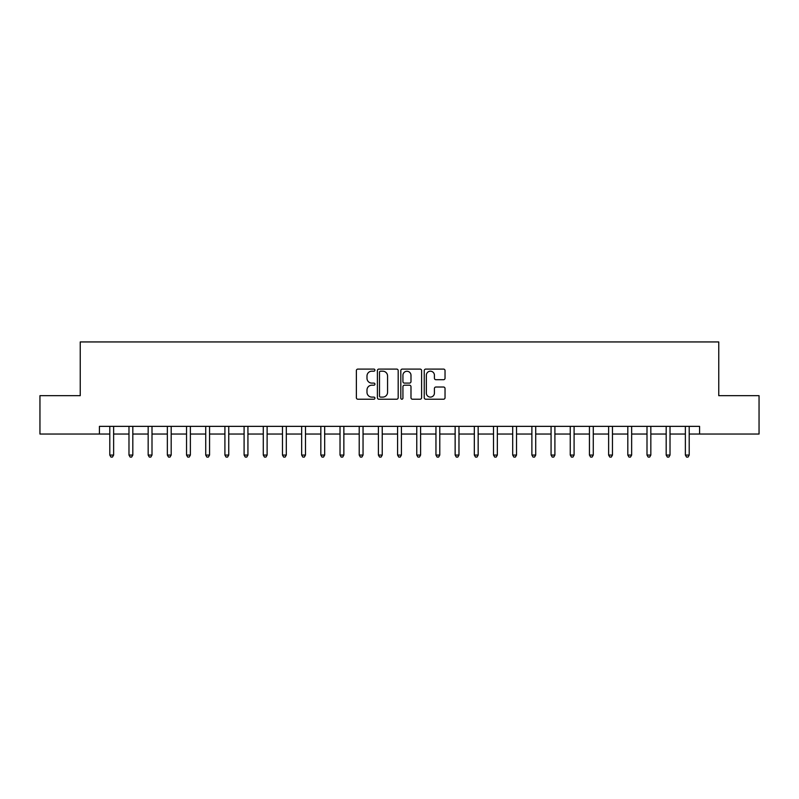 <?xml version="1.0" encoding="UTF-8"?>
<svg xmlns="http://www.w3.org/2000/svg" width="799" height="799" viewBox="0 0 799 799"><rect width="100%" height="100%" fill="white"/><g stroke="black" fill="none" stroke-linecap="round" stroke-linejoin="round"><path stroke-width="1.2" d="M374.941 370.137A1.059 1.059 0 0 0 373.892 369.088L357.882 369.088A1.508 1.508 0 0 0 356.374 370.596L356.374 397.712A1.508 1.508 0 0 0 357.882 399.22L373.892 399.22A1.059 1.059 0 0 0 374.941 398.162A1.059 1.059 0 0 0 373.892 397.103L371.815 397.103A4.824 4.824 0 0 1 366.991 392.289L366.991 390.022A4.824 4.824 0 0 1 371.815 385.208L373.892 385.208A1.059 1.059 0 0 0 374.941 384.149A1.059 1.059 0 0 0 373.892 383.101L371.815 383.101A4.824 4.824 0 0 1 366.991 378.277L366.991 376.019A4.824 4.824 0 0 1 371.815 371.195L373.892 371.195A1.059 1.059 0 0 0 374.941 370.137M443.535 379.705A1.508 1.508 0 0 0 445.033 378.197L445.033 370.596A1.508 1.508 0 0 0 443.535 369.088L425.757 369.088A1.508 1.508 0 0 0 424.249 370.596L424.249 397.712A1.508 1.508 0 0 0 425.757 399.22L443.535 399.22A1.508 1.508 0 0 0 445.033 397.712L445.033 388.524A1.508 1.508 0 0 0 443.535 387.016L435.924 387.016A1.508 1.508 0 0 0 434.416 388.524L434.416 393.078A4.035 4.035 0 0 1 430.381 397.103A4.035 4.035 0 0 1 426.356 393.078L426.356 375.22A4.035 4.035 0 0 1 430.381 371.195A4.035 4.035 0 0 1 434.416 375.22L434.416 378.197A1.508 1.508 0 0 0 435.924 379.705L443.535 379.705M99.426 434.037L39.95 434.037L39.95 395.665L80.24 395.665L80.24 341.942L718.76 341.942L718.76 395.665L759.05 395.665L759.05 434.037L699.574 434.037L699.574 426.356L99.426 426.356L99.426 434.037L109.793 434.037M398.182 370.596A1.508 1.508 0 0 0 396.674 369.088L378.896 369.088A1.508 1.508 0 0 0 377.388 370.596L377.388 397.712A1.508 1.508 0 0 0 378.896 399.22L396.674 399.22A1.508 1.508 0 0 0 398.182 397.712L398.182 370.596M402.326 369.088L420.104 369.088A1.508 1.508 0 0 1 421.612 370.596L421.612 397.712A1.508 1.508 0 0 1 420.104 399.22L412.494 399.22A1.508 1.508 0 0 1 410.986 397.712L410.986 386.716A1.508 1.508 0 0 0 409.478 385.208L404.434 385.208A1.508 1.508 0 0 0 402.926 386.716L402.926 398.162A1.059 1.059 0 0 1 401.877 399.22A1.059 1.059 0 0 1 400.818 398.162L400.818 370.596A1.508 1.508 0 0 1 402.326 369.088M113.628 434.037L128.979 434.037M132.814 434.037L148.165 434.037M152 434.037L167.351 434.037M171.186 434.037L186.537 434.037M190.372 434.037L205.723 434.037M209.558 434.037L224.909 434.037M228.744 434.037L244.095 434.037M247.93 434.037L263.28 434.037M267.116 434.037L282.466 434.037M286.302 434.037L301.652 434.037M305.488 434.037L320.838 434.037M324.674 434.037L340.024 434.037M343.86 434.037L359.21 434.037M363.046 434.037L378.396 434.037M382.232 434.037L397.582 434.037M401.418 434.037L416.768 434.037M420.604 434.037L435.954 434.037M439.79 434.037L455.14 434.037M458.976 434.037L474.326 434.037M478.162 434.037L493.512 434.037M497.348 434.037L512.698 434.037M516.534 434.037L531.884 434.037M535.72 434.037L551.07 434.037M554.906 434.037L570.256 434.037M574.091 434.037L589.442 434.037M593.277 434.037L608.628 434.037M612.463 434.037L627.814 434.037M631.649 434.037L647 434.037M650.835 434.037L666.186 434.037M670.021 434.037L685.372 434.037M689.207 434.037L699.574 434.037M380.554 371.195A1.059 1.059 0 0 0 379.495 372.244L379.495 396.054A1.059 1.059 0 0 0 380.554 397.103L382.741 397.103A4.824 4.824 0 0 0 387.565 392.289L387.565 376.019A4.824 4.824 0 0 0 382.741 371.195L380.554 371.195M410.986 375.3A4.035 4.035 0 0 0 406.961 371.265A4.035 4.035 0 0 0 402.926 375.3L402.926 381.592A1.508 1.508 0 0 0 404.434 383.101L409.478 383.101A1.508 1.508 0 0 0 410.986 381.592L410.986 375.3M113.818 426.356L113.738 426.556A1.538 1.538 0 0 0 113.628 427.125L113.628 455.06L109.793 455.06L109.793 427.125A1.538 1.538 0 0 0 109.673 426.556L109.603 426.356M113.628 455.06L112.469 457.058L110.941 457.058L109.793 455.06M133.004 426.356L132.924 426.556A1.538 1.538 0 0 0 132.814 427.125L132.814 455.06L128.979 455.06L128.979 427.125A1.538 1.538 0 0 0 128.859 426.556L128.789 426.356M132.814 455.06L131.655 457.058L130.127 457.058L128.979 455.06M152.19 426.356L152.11 426.556A1.538 1.538 0 0 0 152 427.125L152 455.06L148.165 455.06L148.165 427.125A1.538 1.538 0 0 0 148.045 426.556L147.975 426.356M152 455.06L150.851 457.058L149.313 457.058L148.165 455.06M171.376 426.356L171.296 426.556A1.538 1.538 0 0 0 171.186 427.125L171.186 455.06L167.351 455.06L167.351 427.125A1.538 1.538 0 0 0 167.231 426.556L167.161 426.356M171.186 455.06L170.037 457.058L168.499 457.058L167.351 455.06M190.562 426.356L190.482 426.556A1.538 1.538 0 0 0 190.372 427.125L190.372 455.06L186.537 455.06L186.537 427.125A1.538 1.538 0 0 0 186.427 426.556L186.347 426.356M190.372 455.06L189.223 457.058L187.685 457.058L186.537 455.06M209.747 426.356L209.668 426.556A1.538 1.538 0 0 0 209.558 427.125L209.558 455.06L205.723 455.06L205.723 427.125A1.538 1.538 0 0 0 205.613 426.556L205.533 426.356M209.558 455.06L208.409 457.058L206.871 457.058L205.723 455.06M228.933 426.356L228.854 426.556A1.538 1.538 0 0 0 228.744 427.125L228.744 455.06L224.909 455.06L224.909 427.125A1.538 1.538 0 0 0 224.799 426.556L224.719 426.356M228.744 455.06L227.595 457.058L226.057 457.058L224.909 455.06M248.119 426.356L248.04 426.556A1.538 1.538 0 0 0 247.93 427.125L247.93 455.06L244.095 455.06L244.095 427.125A1.538 1.538 0 0 0 243.985 426.556L243.905 426.356M247.93 455.06L246.781 457.058L245.243 457.058L244.095 455.06M267.305 426.356L267.226 426.556A1.538 1.538 0 0 0 267.116 427.125L267.116 455.06L263.28 455.06L263.28 427.125A1.538 1.538 0 0 0 263.171 426.556L263.091 426.356M267.116 455.06L265.967 457.058L264.429 457.058L263.28 455.06M286.491 426.356L286.412 426.556A1.538 1.538 0 0 0 286.302 427.125L286.302 455.06L282.466 455.06L282.466 427.125A1.538 1.538 0 0 0 282.357 426.556L282.277 426.356M286.302 455.06L285.153 457.058L283.615 457.058L282.466 455.06M305.677 426.356L305.598 426.556A1.538 1.538 0 0 0 305.488 427.125L305.488 455.06L301.652 455.06L301.652 427.125A1.538 1.538 0 0 0 301.543 426.556L301.463 426.356M305.488 455.06L304.339 457.058L302.801 457.058L301.652 455.06M324.863 426.356L324.784 426.556A1.538 1.538 0 0 0 324.674 427.125L324.674 455.06L320.838 455.06L320.838 427.125A1.538 1.538 0 0 0 320.729 426.556L320.649 426.356M324.674 455.06L323.525 457.058L321.987 457.058L320.838 455.06M344.049 426.356L343.969 426.556A1.538 1.538 0 0 0 343.86 427.125L343.86 455.06L340.024 455.06L340.024 427.125A1.538 1.538 0 0 0 339.915 426.556L339.835 426.356M343.86 455.06L342.711 457.058L341.173 457.058L340.024 455.06M363.235 426.356L363.155 426.556A1.538 1.538 0 0 0 363.046 427.125L363.046 455.06L359.21 455.06L359.21 427.125A1.538 1.538 0 0 0 359.101 426.556L359.021 426.356M363.046 455.06L361.897 457.058L360.359 457.058L359.21 455.06M382.421 426.356L382.341 426.556A1.538 1.538 0 0 0 382.232 427.125L382.232 455.06L378.396 455.06L378.396 427.125A1.538 1.538 0 0 0 378.287 426.556L378.207 426.356M382.232 455.06L381.083 457.058L379.545 457.058L378.396 455.06M401.607 426.356L401.527 426.556A1.538 1.538 0 0 0 401.418 427.125L401.418 455.06L397.582 455.06L397.582 427.125A1.538 1.538 0 0 0 397.473 426.556L397.393 426.356M401.418 455.06L400.269 457.058L398.731 457.058L397.582 455.06M420.793 426.356L420.713 426.556A1.538 1.538 0 0 0 420.604 427.125L420.604 455.06L416.768 455.06L416.768 427.125A1.538 1.538 0 0 0 416.659 426.556L416.579 426.356M420.604 455.06L419.455 457.058L417.917 457.058L416.768 455.06M439.979 426.356L439.899 426.556A1.538 1.538 0 0 0 439.79 427.125L439.79 455.06L435.954 455.06L435.954 427.125A1.538 1.538 0 0 0 435.845 426.556L435.765 426.356M439.79 455.06L438.641 457.058L437.103 457.058L435.954 455.06M459.165 426.356L459.085 426.556A1.538 1.538 0 0 0 458.976 427.125L458.976 455.06L455.14 455.06L455.14 427.125A1.538 1.538 0 0 0 455.031 426.556L454.951 426.356M458.976 455.06L457.827 457.058L456.289 457.058L455.14 455.06M478.351 426.356L478.271 426.556A1.538 1.538 0 0 0 478.162 427.125L478.162 455.06L474.326 455.06L474.326 427.125A1.538 1.538 0 0 0 474.216 426.556L474.137 426.356M478.162 455.06L477.013 457.058L475.475 457.058L474.326 455.06M497.537 426.356L497.457 426.556A1.538 1.538 0 0 0 497.348 427.125L497.348 455.06L493.512 455.06L493.512 427.125A1.538 1.538 0 0 0 493.402 426.556L493.323 426.356M497.348 455.06L496.199 457.058L494.661 457.058L493.512 455.06M516.723 426.356L516.643 426.556A1.538 1.538 0 0 0 516.534 427.125L516.534 455.06L512.698 455.06L512.698 427.125A1.538 1.538 0 0 0 512.588 426.556L512.509 426.356M516.534 455.06L515.385 457.058L513.847 457.058L512.698 455.06M535.909 426.356L535.829 426.556A1.538 1.538 0 0 0 535.72 427.125L535.72 455.06L531.884 455.06L531.884 427.125A1.538 1.538 0 0 0 531.774 426.556L531.695 426.356M535.72 455.06L534.571 457.058L533.033 457.058L531.884 455.06M555.095 426.356L555.015 426.556A1.538 1.538 0 0 0 554.906 427.125L554.906 455.06L551.07 455.06L551.07 427.125A1.538 1.538 0 0 0 550.96 426.556L550.881 426.356M554.906 455.06L553.757 457.058L552.219 457.058L551.07 455.06M574.281 426.356L574.201 426.556A1.538 1.538 0 0 0 574.091 427.125L574.091 455.06L570.256 455.06L570.256 427.125A1.538 1.538 0 0 0 570.146 426.556L570.067 426.356M574.091 455.06L572.943 457.058L571.405 457.058L570.256 455.06M593.467 426.356L593.387 426.556A1.538 1.538 0 0 0 593.277 427.125L593.277 455.06L589.442 455.06L589.442 427.125A1.538 1.538 0 0 0 589.332 426.556L589.253 426.356M593.277 455.06L592.129 457.058L590.591 457.058L589.442 455.06M612.653 426.356L612.573 426.556A1.538 1.538 0 0 0 612.463 427.125L612.463 455.06L608.628 455.06L608.628 427.125A1.538 1.538 0 0 0 608.518 426.556L608.439 426.356M612.463 455.06L611.315 457.058L609.777 457.058L608.628 455.06M631.839 426.356L631.769 426.556A1.538 1.538 0 0 0 631.649 427.125L631.649 455.06L627.814 455.06L627.814 427.125A1.538 1.538 0 0 0 627.704 426.556L627.624 426.356M631.649 455.06L630.501 457.058L628.963 457.058L627.814 455.06M651.025 426.356L650.955 426.556A1.538 1.538 0 0 0 650.835 427.125L650.835 455.06L647 455.06L647 427.125A1.538 1.538 0 0 0 646.89 426.556L646.81 426.356M650.835 455.06L649.687 457.058L648.149 457.058L647 455.06M670.211 426.356L670.141 426.556A1.538 1.538 0 0 0 670.021 427.125L670.021 455.06L666.186 455.06L666.186 427.125A1.538 1.538 0 0 0 666.076 426.556L665.996 426.356M670.021 455.06L668.873 457.058L667.345 457.058L666.186 455.06M689.397 426.356L689.327 426.556A1.538 1.538 0 0 0 689.207 427.125L689.207 455.06L685.372 455.06L685.372 427.125A1.538 1.538 0 0 0 685.262 426.556L685.182 426.356M689.207 455.06L688.059 457.058L686.531 457.058L685.372 455.06"/></g></svg>
